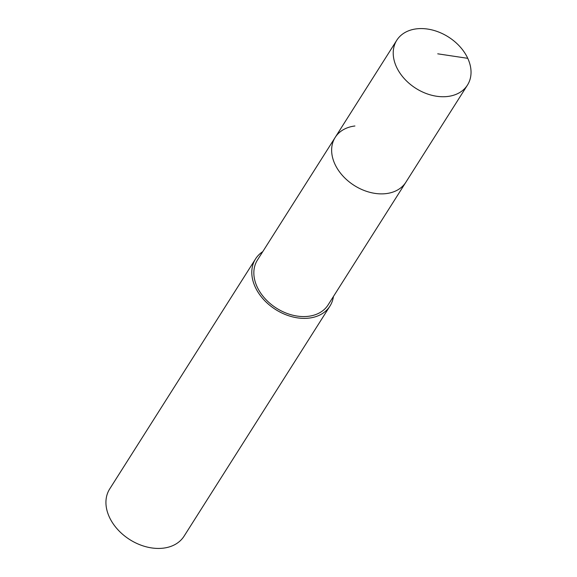 <?xml version="1.0" encoding="UTF-8"?>
<svg xmlns="http://www.w3.org/2000/svg" width="577" height="577" viewBox="0 0 577 577"><rect width="100%" height="100%" fill="white"/><g stroke="black" fill="none" stroke-linecap="round" stroke-linejoin="round"><path stroke-width="0.87" d="M447.752 96.467A41.847 30.408 -147.6 0 1 404.354 78.703A41.847 30.408 -147.6 0 1 396.781 40.246A41.847 30.408 -147.6 0 1 416.507 28.85A41.847 30.408 -147.6 0 1 459.898 46.607A41.847 30.408 -147.6 0 1 467.471 85.064A41.847 30.408 -147.6 0 1 447.752 96.467M467.471 85.064L328.097 304.908A41.847 30.408 32.4 0 1 308.37 316.304A41.847 30.408 32.4 0 1 264.98 298.547A41.847 30.408 32.4 0 1 257.407 260.09L335.201 137.391A41.847 30.408 32.4 0 0 342.774 175.848A41.847 30.408 32.4 0 0 386.164 193.605A41.847 30.408 32.4 0 0 405.891 182.202A41.847 30.408 -147.6 0 1 386.164 193.605A41.847 30.408 -147.6 0 1 342.774 175.848A41.847 30.408 -147.6 0 1 335.201 137.391A41.847 30.408 -147.6 0 1 354.92 125.988M333.448 296.463A44.054 32.009 -147.6 0 1 329.957 306.084A44.054 32.009 -147.6 0 1 309.193 318.086A44.054 32.009 -147.6 0 1 263.516 299.391A44.054 32.009 -147.6 0 1 255.546 258.907A44.054 32.009 -147.6 0 1 262.759 251.651M255.546 258.907L109.68 488.979A44.054 32.009 32.4 0 0 117.658 529.455A44.054 32.009 32.4 0 0 163.334 548.15A44.054 32.009 32.4 0 0 184.092 536.148L329.957 306.084M437.734 53.82L467.774 58.327M335.201 137.391L396.781 40.246"/></g></svg>
